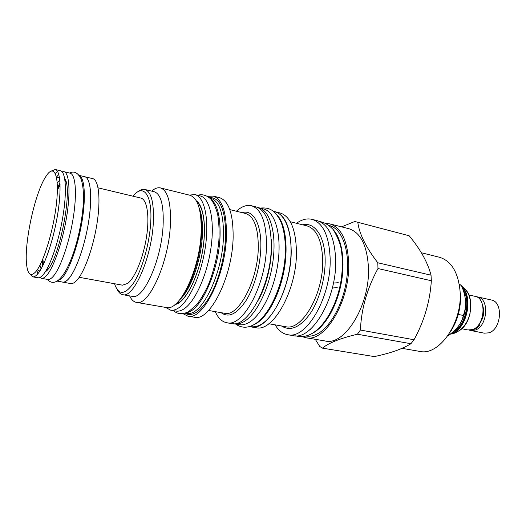 <?xml version="1.0" encoding="UTF-8"?>
<svg xmlns="http://www.w3.org/2000/svg" width="526" height="526" viewBox="0 0 526 526"><rect width="100%" height="100%" fill="white"/><g stroke="black" fill="none" stroke-linecap="round" stroke-linejoin="round"><path stroke-width="0.79" d="M170.588 310.156C172.916 310.557 175.414 309.919 178.09 308.256C189.136 301.543 201.425 274.605 205.396 246.799C209.453 218.974 204.43 196.685 194.909 194.587L200.182 195.909C209.808 198.032 214.956 220.282 210.946 248.009C207.014 275.709 194.673 302.535 183.521 309.196C180.826 310.853 178.294 311.477 175.94 311.076L170.588 310.156L165.651 307.421M194.909 194.587L189.288 195.1M166.249 307.526C179.392 311.865 200.005 269.273 201.142 232.13C201.629 210.268 197.868 197.973 189.879 195.245L160.496 187.933C167.912 190.53 171.2 202.937 170.365 225.161C168.636 262.941 148.582 306.605 136.412 302.378L166.249 307.526M151.659 191.129C154.808 188.374 157.754 187.309 160.496 187.933M129.613 295.888C131.382 299.682 133.65 301.845 136.412 302.378M122.775 294.685L132.302 296.362C143.276 300.188 161.39 260.304 163.086 225.858C163.934 205.502 161.009 194.147 154.309 191.78L144.913 189.478C151.442 191.799 154.223 203.187 153.27 223.649C151.396 258.286 133.453 298.479 122.775 294.685C120.651 294.284 118.869 292.699 117.429 289.938M138.114 191.668C140.541 189.722 142.809 188.992 144.913 189.478M132.973 196.185C143.42 182.792 152.796 194.988 150.62 223.905C149.226 244.689 142.02 269.7 133.86 282.587C124.964 295.231 118.528 295.612 114.543 283.731M98.066 187.828L140.85 198.072C147.01 199.367 149.726 215.877 146.563 236.601C143.453 257.306 135.044 277.82 127.706 283.422L122.512 285.184L79.235 277.307M61.963 281.969L70.655 283.573C72.194 283.843 73.91 283.113 75.797 281.39C83.378 274.618 92.793 249.712 96.837 224.635C100.939 199.538 98.862 179.892 92.74 178.636L84.14 176.605M62.587 282.14C64.08 282.403 65.75 281.666 67.604 279.924C75.021 273.079 84.351 248.022 88.453 222.827C92.615 197.598 90.722 177.9 84.778 176.697M56.959 281.081L62.594 282.081C64.087 282.344 65.757 281.601 67.604 279.865C75.014 273.027 84.338 247.996 88.44 222.827C92.596 197.638 90.702 177.959 84.765 176.756L79.202 175.395M57.038 281.035L61.345 278.741C68.63 271.85 77.881 246.701 82.03 221.439C86.231 196.159 84.482 176.44 78.683 175.27M43.402 264.473L42.889 258.884M57.38 190.037L60.102 185.132M41.442 278.333C42.816 278.57 44.375 277.8 46.11 276.012C53.093 268.996 62.18 243.551 66.44 218.066C70.754 192.555 69.366 172.745 63.889 171.66L70.083 173.172C75.698 174.29 77.237 194.068 72.976 219.48C68.761 244.873 59.602 270.193 52.495 277.156C50.72 278.931 49.128 279.694 47.721 279.444L41.442 278.333L39.818 277.478M42.369 266.57L42.126 260.666M57.4 188.098L60.003 182.798M37.773 273.862L36.892 270.298M56.492 177.177L58.734 174.27M63.889 171.66L62.068 171.785M41.074 268.983L39.969 265.183M57.242 183.094L59.786 180.063M39.818 271.054L37.267 269.759M56.617 177.821L59.477 177.67M32.684 276.84C34.012 277.077 35.525 276.288 37.221 274.48C44.026 267.386 53.027 241.743 57.36 216.094C61.746 190.419 60.562 170.529 55.283 169.49L60.418 170.746C65.816 171.811 67.124 191.668 62.778 217.264C58.485 242.834 49.424 268.378 42.514 275.427C40.785 277.222 39.246 278.004 37.892 277.767L32.684 276.84L29.745 273.882M57.544 171.417L55.283 173.422M55.283 169.49L51.397 171.016M35.373 272.179C43.079 264.203 53.468 230.947 56.44 203.647C59.517 176.223 54.513 164.04 46.794 175.099L44.888 178.071C34.236 195.744 24.012 244.334 26.629 264.802C27.786 274.322 30.699 276.781 35.373 272.179M210.61 198.867C217.291 204.029 220.447 216.225 220.065 235.451C219.27 270.226 200.82 311.28 186.677 312.569M209.703 197.993L210.827 198.276C219.5 201.188 223.714 213.839 223.478 236.227C222.722 274.329 200.925 317.783 186.638 313.2L185.5 313.003M184.79 313.22C192.523 317.336 201.024 311.477 210.288 295.645C218.796 280.062 224.964 256.346 225.654 236.253C225.654 210.032 220.151 197.119 209.144 197.513M207.5 196.362L213.155 196.08C222.228 199.124 226.66 212.326 226.45 235.681C225.72 275.525 202.858 320.939 187.881 316.146L182.824 313.608M213.155 196.08L219.533 197.684C228.731 200.761 233.268 213.937 233.136 237.206C232.538 276.9 209.558 322.063 194.364 317.244L187.881 316.146M236.411 211.235C241.605 206.481 246.602 204.64 251.408 205.725C261.218 208.947 266.248 221.972 266.504 244.807C266.55 283.731 242.999 327.665 226.778 322.74L231.453 323.529C247.818 328.467 271.442 284.717 271.311 245.905C271.002 223.129 265.9 210.124 256.004 206.882L251.408 205.725M215.279 311.655C218.112 318.099 221.946 321.794 226.778 322.74M258.687 207.731L263.526 208.953C274.947 211.551 281.798 234.294 278.063 262.198C274.427 290.082 260.857 316.718 247.956 323.043C244.866 324.595 241.94 325.14 239.172 324.673L234.248 323.838C236.996 324.299 239.902 323.753 242.966 322.182C255.781 315.817 269.305 289.07 272.981 261.093C276.755 233.097 270.009 210.301 258.687 207.731L257.964 207.573M234.248 323.838L233.524 323.687M254.886 324.233C266.504 318.546 278.787 297.012 283.711 272.244C288.675 247.483 285.493 223.57 276.821 214.667M249.699 326.455L250.849 326.653C253.677 327.133 256.655 326.607 259.791 325.075C272.909 318.855 286.571 292.482 290.115 264.821C293.764 237.141 286.663 214.503 275.013 211.846L273.882 211.564M273.73 211.432L275.059 211.689C285.296 215.009 290.681 227.922 291.207 250.435C291.706 288.787 267.773 331.814 250.83 326.817L249.508 326.514M275.059 211.689L280.075 212.951C290.398 216.291 295.855 229.185 296.44 251.625C297.032 289.859 273.027 332.688 255.925 327.678L250.83 326.817M296.493 223.28C301.799 219.48 306.967 218.165 311.984 219.342C323.128 222.899 329.184 235.977 330.15 258.582C331.373 297.111 306.198 339.928 287.709 334.694L293.1 335.608C311.747 340.855 336.995 298.242 335.68 259.837C334.648 237.311 328.52 224.26 317.29 220.683L311.984 219.342M275.118 324.844C278.445 330.466 282.64 333.747 287.709 334.694M311.964 333.523C323.931 327.889 335.976 308.368 340.749 285.631C345.549 262.895 342.393 240.172 333.708 230.191M305.987 336.002L306.047 336.015C309.124 336.535 312.339 336.088 315.692 334.674C329.717 328.928 343.787 303.791 346.923 277.182C350.165 250.554 341.966 228.462 329.302 225.529L329.243 225.516M325.995 223.412L329.795 223.879C341.229 227.502 347.522 240.481 348.685 262.822C350.224 300.892 324.825 342.998 305.836 337.718L302.167 336.62M329.795 223.879L348.791 228.692C360.527 232.387 367.069 245.261 368.43 267.333C370.304 304.922 344.661 346.299 325.16 340.973L305.836 337.718M310.531 329.092L310.794 329.572M315.304 339.316L319.723 346.45L322.445 348.14C328.599 342.965 340.243 338.33 357.391 334.227L360.402 330.052L414.021 339.743C424.226 321.156 429.998 301.497 431.34 280.759L431.031 275.19L377.8 262.77L377.984 268.536C367.201 288.215 361.336 308.723 360.402 330.052M357.391 334.227L410.931 343.721C402.41 349.008 390.193 353.294 374.269 356.582L322.445 348.14M410.931 343.721L414.021 339.743M377.984 268.536L431.34 280.759M341.571 226.864L354.82 221.492L409.156 235.773C420.452 249.324 427.743 262.467 431.031 275.19M355.32 221.61L409.156 235.773M357.812 222.445C359.357 233.998 366.024 247.444 377.8 262.77M421.346 252.75L439.394 257.24C451.17 260.824 458.047 271.968 460.02 290.687C462.952 322.326 439.144 356.365 419.584 351.368L402.002 348.337M460.48 293.455C461.138 307.769 457.725 320.656 450.249 332.103M458.284 314.423L463.327 315.469C461.644 323.306 456.469 330.111 447.79 335.884M459.343 284.803L461.256 285.25C466.214 296.125 466.904 306.198 463.327 315.469M459.244 284.224L461.256 285.25M460 323.779C464.675 316.093 466.43 307.789 465.273 298.867M452.879 331.972C465.142 326.442 471.263 301.017 463.005 289.727M462.15 287.426C473.242 298.209 465.872 329.486 451.361 333.399L450.999 333.517M462.913 287.893C474.893 293.488 472.729 322.681 459.573 330.479M461.664 328.724L467.89 329.953L472.309 329.611C484.933 326.232 487.096 297.999 474.971 296.316L468.778 294.922M462.209 319.177L463.459 316.698M465.569 306.658L465.523 304.962M482.809 305.856C484.696 312.51 483.486 318.585 479.179 324.088M465.497 307.526L465.175 308.282M463.82 313.996L463.741 315.87M478.219 325.272L479.554 325.568L479.14 324.049M465.352 308.801L464.123 314.647M469.245 330.098L470.553 330.473L474.978 330.137C487.622 326.771 489.759 298.604 477.615 296.907L476.267 296.723M470.553 330.473L484.282 333.168L488.753 332.853C501.495 329.578 503.533 301.707 491.271 299.978L477.615 296.907M196.303 200.787C203.786 205.968 206.744 227.219 202.563 251.204C198.427 275.177 187.887 297.354 178.353 303.318L174.356 305.047M199.183 208.046C201.78 214.371 202.858 223.149 202.418 234.392C201.524 259.371 190.806 289.859 179.918 299.564M200.676 216.035C201.53 221.216 201.806 227.16 201.517 233.853C200.689 254.499 193.404 279.543 184.508 292.857M64.711 178.741C73.311 188.15 59.379 259.745 46.709 270.745L45.045 272.179M201.175 222.353L201.445 221.893M229.79 209.604L245.55 213.484C253.92 216.232 258.167 227.396 258.299 246.97C258.213 280.056 238.324 317.474 224.549 313.279L208.566 310.471M242.21 212.662C252.802 209.098 261.429 223.432 260.843 246.878C260.501 265.308 254.518 286.959 246.115 300.471C236.924 314.134 228.606 318.204 221.157 312.687M258.325 300.182C267.57 283.692 273.001 257.904 271.186 239.087M290.293 221.748L306.914 225.864C316.672 228.968 321.938 240.448 322.708 260.298C323.654 293.883 301.819 331.268 285.697 326.685L268.819 323.753M302.746 224.832C314.798 221.788 325.101 236.595 325.16 260.212C325.351 278.833 319.15 300.543 309.906 314.009C299.761 327.619 290.28 331.597 281.463 325.949M461.913 286.828C473.821 296.888 466.746 329.48 451.801 333.484L450.591 333.839M43.066 265.176L42.797 259.114M57.387 189.794L60.076 184.35M178.584 302.713L175.684 303.995M179.07 302.404C187.953 296.73 198.322 275.19 202.425 251.724C206.626 228.238 203.812 207.382 197.092 202.286M200.452 214.371C201.537 219.861 201.905 226.397 201.57 233.971C200.708 255.406 192.746 281.653 183.633 294.29M46.735 270.588L45.44 271.567M39.121 271.028L39.759 271.146M58.827 177.407L59.458 177.558M47.465 269.825L48.504 268.523M66.407 183.482L64.829 179.458M259.989 296.717C267.997 279.681 271.771 261.744 271.311 242.927M333.438 283.067L338.277 282.699M332.333 288.005L337.232 287.637M319.788 221.564C324.364 222.327 328.849 224.996 333.241 229.573C337.672 237.16 340.322 243.683 341.203 249.14C342.735 258.68 342.709 268.99 341.131 280.062C337.041 305.79 323.424 329.098 308.953 335.003C304.33 336.877 299.925 337.146 295.743 335.812M461.539 285.927C469.35 292.857 468.962 295.434 470.54 301.22L470.06 313.391C467.476 323.575 462.019 330.282 453.682 333.504L450.098 334.22M471.211 329.914C474.32 329.749 477.095 328.303 479.554 325.568M173.429 310.649C177.637 314.324 182.713 314.64 188.65 311.602L196.468 304.929C200.715 299.564 204.66 292.877 208.309 284.875C213.799 271.074 217.317 256.451 218.855 241.007C219.381 231.243 219 222.426 217.705 214.555C215.91 207.665 213.549 202.444 210.624 198.887C206.435 195.139 202.135 193.943 197.71 195.291M235.674 324.075C240.974 327.783 246.609 328.204 252.572 325.344C268.654 317.855 283.29 285.888 285.224 255.551C285.815 242.644 284.494 231.677 281.265 222.649C275.834 211.491 270.89 207.034 260.087 208.086M47.314 279.372C50.766 283.218 54.625 283.336 58.886 279.733C70.971 268.911 81.129 232.893 83.259 204.614C83.936 192.759 83.009 183.738 80.491 177.551C77.164 172.337 73.561 170.845 69.682 173.074"/></g></svg>
